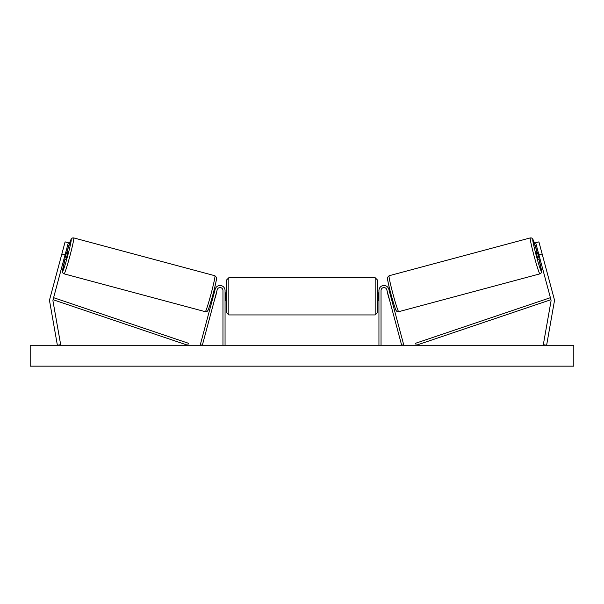 <?xml version="1.0" encoding="UTF-8"?>
<svg xmlns="http://www.w3.org/2000/svg" width="604" height="604" viewBox="0 0 604 604"><rect width="100%" height="100%" fill="white"/><g stroke="black" fill="none" stroke-linecap="round" stroke-linejoin="round"><path stroke-width="0.91" d="M49.604 300.573A6.689 6.689 0 0 0 49.709 301.736L57.38 345.254L60.672 344.673L53.001 301.154A3.345 3.345 0 0 1 53.061 299.705L187.746 345.254L188.41 343.268L53.733 297.727L53.061 299.705L65.081 254.858L61.85 253.99L49.83 298.844A6.689 6.689 0 0 0 49.604 300.573M61.85 253.99L65.096 241.872L68.328 242.74L65.081 254.858M554.17 298.844A6.689 6.689 0 0 1 554.291 301.736L546.62 345.254L543.328 344.673L550.999 301.154A3.345 3.345 0 0 0 550.939 299.705L416.254 345.254L415.59 343.268L550.267 297.727L550.939 299.705L538.919 254.858L542.15 253.99L554.17 298.844M542.15 253.99L538.904 241.872L535.673 242.74L538.919 254.858M378.942 345.254L378.942 290.471A5.021 5.021 0 0 1 388.802 289.173L403.683 344.71L401.668 345.254L386.786 289.716A2.929 2.929 0 0 0 381.033 290.471L381.033 345.254M225.058 345.254L225.058 290.471A5.021 5.021 0 0 0 215.198 289.173L200.317 344.71L202.332 345.254L217.213 289.716A2.929 2.929 0 0 1 222.967 290.471L222.967 345.254M228.825 314.933L226.734 312.842L226.734 279.811L228.825 277.719L228.825 314.933L375.175 314.933L375.175 277.719L377.266 279.811L377.266 300.513L378.942 300.513M225.058 299.312L225.481 299.312L225.481 293.34L225.058 293.34M378.942 292.147L377.266 292.147L377.266 312.842L375.175 314.933M378.942 299.312L378.519 299.312L378.519 293.34L378.942 293.34M226.734 296.33L226.734 300.513L225.058 300.513M64.1 273.861L62.975 273.121L62.476 271.641L65.005 259.169A16.519 0.868 -75 0 0 62.627 271.302A16.519 0.868 -75 0 0 67.739 255.567A16.519 0.868 -75 0 0 71.174 239.388A16.519 0.868 -75 0 0 67.172 251.09L71.204 239.041L72.397 237.984L73.733 237.916A18.611 0.974 105 0 1 69.86 256.141A18.611 0.974 105 0 1 64.1 273.861L205.277 311.687A18.611 0.974 -75 0 0 211.03 293.967A18.611 0.974 -75 0 0 214.911 275.741L216.451 277.342C217.04 276.647 216.345 280.55 214.352 289.037C211.717 299.743 208.274 310.577 207.806 310.562C207.436 311.438 206.591 311.815 205.277 311.687M73.733 237.916L214.911 275.741M64.001 258.897L65.821 259.388L67.112 255.401L67.988 251.309L66.161 250.819M66.614 252.178L65.066 257.946L66.614 252.178L65.851 251.974M64.311 257.742L65.066 257.946M211.838 298.512L212.638 298.723M214.964 298.112L214.654 299.267M212.948 297.568L214.488 291.8M216.511 292.344L216.821 291.188M214.005 290.433L214.798 290.645M215.115 298.149L216.662 292.381M573.8 345.254L30.2 345.254L30.2 366.16L573.8 366.16L573.8 345.254M539.9 273.861L541.025 273.121L541.524 271.641L538.995 259.169A16.519 0.868 -105 0 1 541.373 271.302A16.519 0.868 -105 0 1 536.261 255.567A16.519 0.868 -105 0 1 532.826 239.388A16.519 0.868 -105 0 1 536.828 251.09L532.796 239.041L531.603 237.984L530.267 237.916A18.611 0.974 75 0 0 534.14 256.141A18.611 0.974 75 0 0 539.9 273.861L398.723 311.687A18.611 0.974 -105 0 1 392.97 293.967A18.611 0.974 -105 0 1 389.089 275.741L387.549 277.342C386.96 276.647 387.655 280.55 389.648 289.037C392.283 299.743 395.726 310.577 396.194 310.562C396.564 311.438 397.409 311.815 398.723 311.687M530.267 237.916L389.089 275.741M539.999 258.897L538.179 259.388L536.888 255.401L536.012 251.309L537.839 250.819M392.162 298.512L391.362 298.723M389.995 290.433L389.202 290.645M387.179 291.188L387.489 292.344M391.052 297.568L389.512 291.8M389.346 299.267L389.036 298.112M388.885 298.149L387.338 292.381M539.689 257.742L538.934 257.946L537.386 252.178L538.934 257.946M537.386 252.178L538.149 251.974M216.383 278.301A16.519 0.868 105 0 1 212.948 294.48A16.519 0.868 105 0 1 207.836 310.207M387.617 278.301A16.519 0.868 75 0 0 391.052 294.48A16.519 0.868 75 0 0 396.164 310.207M228.825 277.719L375.175 277.719M225.058 292.147L226.734 292.147"/></g></svg>
